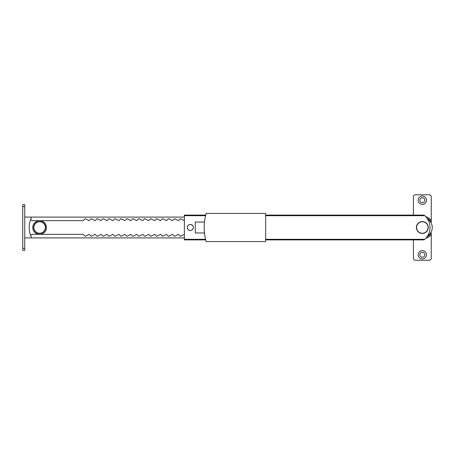 <?xml version="1.0" encoding="UTF-8"?>
<svg xmlns="http://www.w3.org/2000/svg" width="455" height="455" viewBox="0 0 455 455"><rect width="100%" height="100%" fill="white"/><g stroke="black" fill="none" stroke-linecap="round" stroke-linejoin="round"><path stroke-width="0.68" d="M190.315 224.474A3.026 3.026 0 0 0 187.295 227.5A3.026 3.026 0 0 0 190.315 230.526A3.026 3.026 0 0 0 193.341 227.5A3.026 3.026 0 0 0 190.315 224.474M184.366 239.893L205.728 239.893L184.366 239.893L184.366 215.107L205.728 215.107L184.366 215.107M265.674 215.698L424.754 215.698L424.054 215.107L424.754 215.698A15.885 15.885 0 0 1 424.754 239.302L424.054 239.893L265.674 239.893L424.054 239.893M265.674 215.107L424.054 215.107L265.674 215.107M204.494 222.046L195.275 222.046L195.275 232.954L204.494 232.954M31.116 236.719A23.103 23.103 0 0 1 30.98 218.599A1.49 1.49 0 0 0 32.35 220.658L83.231 220.658L85.216 218.673L89.18 220.658L91.165 218.673L95.129 220.658L97.114 218.673L101.078 220.658L103.063 218.673L107.027 220.658L109.012 218.673L112.976 220.658L114.961 218.673L118.926 220.658L120.911 218.673L124.875 220.658L126.86 218.673L130.824 220.658L132.809 218.673L136.773 220.658L138.758 218.673L142.722 220.658L144.707 218.673L148.671 220.658L150.656 218.673L154.62 220.658L156.605 218.673L160.569 220.658L162.554 218.673L166.519 220.658L168.504 218.673L172.468 220.658L174.453 218.673L178.417 220.658L180.402 218.673L184.366 220.658M184.366 217.086L31.674 217.086A23.103 23.103 0 0 0 30.98 218.599M184.366 234.342L180.402 236.327L178.417 234.342L174.453 236.327L172.468 234.342L168.504 236.327L166.519 234.342L162.554 236.327L160.569 234.342L156.605 236.327L154.62 234.342L150.656 236.327L148.671 234.342L144.707 236.327L142.722 234.342L138.758 236.327L136.773 234.342L132.809 236.327L130.824 234.342L126.86 236.327L124.875 234.342L120.911 236.327L118.926 234.342L114.961 236.327L112.976 234.342L109.012 236.327L107.027 234.342L103.063 236.327L101.078 234.342L97.114 236.327L95.129 234.342L91.165 236.327L89.18 234.342L85.216 236.327L83.231 234.342L32.35 234.342A1.49 1.49 0 0 0 30.98 236.401A23.103 23.103 0 0 0 31.674 237.914L184.366 237.914M39.608 220.658A6.842 6.842 0 0 0 32.766 227.5A6.842 6.842 0 0 0 39.608 234.342A6.842 6.842 0 0 0 46.45 227.5A6.842 6.842 0 0 0 39.608 220.658M39.608 221.75A5.75 5.75 0 0 0 33.858 227.5A5.75 5.75 0 0 0 39.608 233.25A5.75 5.75 0 0 0 45.358 227.5A5.75 5.75 0 0 0 39.608 221.75M39.608 233.449A5.949 5.949 0 0 1 33.659 227.5A5.949 5.949 0 0 1 39.608 221.551A5.949 5.949 0 0 1 45.557 227.5A5.949 5.949 0 0 1 39.608 233.449M422.337 233.25A5.75 5.75 0 0 0 428.087 227.5A5.75 5.75 0 0 0 422.337 221.75A5.75 5.75 0 0 0 416.587 227.5A5.75 5.75 0 0 0 422.337 233.25M422.337 221.551A5.949 5.949 0 0 1 428.286 227.5A5.949 5.949 0 0 1 422.337 233.449A5.949 5.949 0 0 1 416.388 227.5A5.949 5.949 0 0 1 422.337 221.551M206.183 213.418L265.674 213.418L265.674 241.582L206.183 241.582A50.977 50.977 0 0 1 206.183 213.418M24.735 237.914L31.674 237.914M31.674 217.086L24.735 217.086M24.735 248.322L24.735 250.307L22.75 250.307L22.75 248.322L24.735 248.322L24.735 206.678L22.75 206.678L22.75 248.322M22.75 206.678L22.75 204.693L24.735 204.693L22.75 204.693M24.735 204.693L24.735 206.678M419.857 200.234A2.48 2.48 0 0 0 422.337 202.714A2.48 2.48 0 0 0 424.811 200.234A2.48 2.48 0 0 0 422.337 197.754A2.48 2.48 0 0 0 419.857 200.234M418.168 200.234A4.163 4.163 0 0 0 422.337 204.397A4.163 4.163 0 0 0 426.5 200.234A4.163 4.163 0 0 0 422.337 196.071A4.163 4.163 0 0 0 418.168 200.234M419.857 254.766A2.48 2.48 0 0 0 422.337 257.246A2.48 2.48 0 0 0 424.811 254.766A2.48 2.48 0 0 0 422.337 252.286A2.48 2.48 0 0 0 419.857 254.766M418.168 254.766A4.163 4.163 0 0 0 422.337 258.929A4.163 4.163 0 0 0 426.5 254.766A4.163 4.163 0 0 0 422.337 250.603A4.163 4.163 0 0 0 418.168 254.766M425.67 216.597A11.403 11.403 0 0 1 431.26 220.402L431.26 196.765A1.985 1.985 0 0 0 429.275 194.78L415.392 194.78A1.985 1.985 0 0 0 413.413 196.765L413.413 215.107M413.413 239.893L413.413 258.235A1.985 1.985 0 0 0 415.392 260.22L429.275 260.22A1.985 1.985 0 0 0 431.26 258.235L431.26 234.598A11.403 11.403 0 0 1 425.67 238.403M431.26 220.402L431.26 222.137A10.414 10.414 0 0 0 426.989 218.19M426.989 236.81A10.414 10.414 0 0 0 431.26 232.863L431.26 234.598M427.603 235.9A9.913 9.913 0 0 0 427.603 219.1M190.315 230.475A2.975 2.975 0 0 0 193.29 227.5A2.975 2.975 0 0 0 190.315 224.525A2.975 2.975 0 0 0 187.341 227.5A2.975 2.975 0 0 0 190.315 230.475M184.366 239.302L205.586 239.302M265.674 239.302L424.754 239.302M205.586 215.698L184.366 215.698"/></g></svg>
